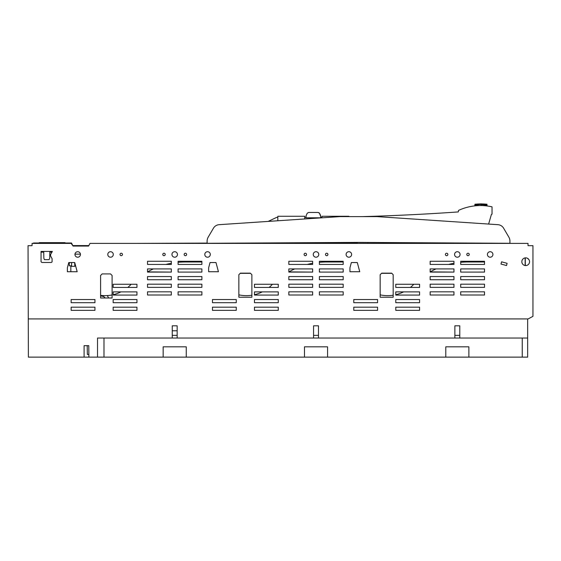 <?xml version="1.0" encoding="UTF-8"?>
<svg xmlns="http://www.w3.org/2000/svg" width="561" height="561" viewBox="0 0 561 561"><rect width="100%" height="100%" fill="white"/><g stroke="black" fill="none" stroke-linecap="round" stroke-linejoin="round"><path stroke-width="0.84" d="M33.464 243.39L33.506 243.004L39.221 243.004L39.249 242.647L65.02 242.647L65.076 243.004L71.513 243.004L72.804 245.585L88.862 245.585M74.971 254.147L80.426 254.147M43.73 252.141L41.044 252.141L43.73 252.141L43.849 258.27L44.445 259.659L49.088 259.659L49.74 258.109L49.088 259.659L44.445 259.659L43.849 258.27L43.73 252.141M49.831 252.162L49.74 258.109L49.831 252.162L51.949 252.162L49.831 252.162M100.594 295.367A35.645 35.645 0 0 0 112.095 294.939L112.095 297.996L108.561 297.996A7.637 7.637 90 0 0 107.137 295.584M113.161 294.707A35.645 35.645 0 0 0 120.959 291.888L136.954 291.888L136.961 295.065L113.161 295.065L113.161 294.707M127.803 287.428A35.645 35.645 0 0 0 130.475 284.967A76.682 76.682 0 0 1 131.19 284.252L136.954 284.252L136.961 287.428L127.803 287.428M185.207 261.994A76.682 76.682 0 0 0 178.082 262.324L178.089 264.448L201.883 264.448L201.883 261.994L185.207 261.994M171.329 263.263A76.682 76.682 0 0 0 165.958 264.448L171.329 264.448L171.329 263.263M153.377 268.915A76.682 76.682 0 0 0 147.529 271.889L171.329 272.085L171.329 268.915L153.377 268.915M277.828 217.388A2266.321 2266.321 0 0 1 276.664 217.373L268.144 221.413L219.113 224.68A7.111 7.111 0 0 0 213.453 228.18L208.236 237.072A8.163 8.163 0 0 0 207.107 241.202L207.107 243.088L134.647 243.39M207.107 241.202L207.107 243.285L358.528 242.408L509.942 243.285L509.942 241.202A8.163 8.163 0 0 0 508.82 237.072L503.603 228.18L508.82 237.072M458.309 211.925A2266.321 2266.321 0 0 1 362.182 216.623A2266.321 2266.321 0 0 0 458.309 211.925L458.512 210.417A52.482 52.482 0 0 1 492.032 206.834L492.032 214.148L491.429 214.372L488.617 224.063L497.944 224.68A7.111 7.111 0 0 1 503.603 228.18M357.616 242.415L357.238 243.088L275.956 243.39M367.567 242.464L368.093 243.39M476.184 243.088L417.272 243.39M240.22 273.326L249.911 273.326M238.853 294.848A35.645 35.645 0 0 0 251.875 295.212L251.875 297.232L238.853 297.232L238.853 294.848M254.47 294.707A35.645 35.645 0 0 0 262.275 291.888L278.27 291.888L278.27 295.065L254.47 295.065L254.47 294.707M269.112 287.428A35.645 35.645 0 0 0 271.79 284.967A76.682 76.682 0 0 1 272.499 284.252L278.27 284.252L278.27 287.428L269.112 287.428M326.516 261.994A76.682 76.682 0 0 0 319.398 262.324L319.398 264.448L343.199 264.448L343.192 261.994L326.516 261.994M312.645 263.263A76.682 76.682 0 0 0 307.267 264.448L312.645 264.448L312.645 263.263M294.686 268.915A76.682 76.682 0 0 0 288.845 271.889L312.645 272.085L312.638 268.915L294.686 268.915M381.536 273.326L391.22 273.326M380.162 294.848A35.645 35.645 0 0 0 393.184 295.212L393.184 297.232L380.162 297.232L380.162 294.848M395.778 294.707A35.645 35.645 0 0 0 403.583 291.888L419.579 291.888L419.579 295.065L395.778 295.065L395.778 294.707M410.428 287.428A35.645 35.645 0 0 0 413.099 284.967A76.682 76.682 0 0 1 413.808 284.252L419.579 284.252L419.579 287.428L410.428 287.428M467.832 261.994A76.682 76.682 0 0 0 460.707 262.324L460.707 264.448L484.508 264.448L484.508 261.994L467.832 261.994M453.954 263.263A76.682 76.682 0 0 0 448.583 264.448L453.954 264.448L453.954 263.263M436.002 268.915A76.682 76.682 0 0 0 430.154 271.889L453.954 272.085L453.954 268.915L436.002 268.915M497.944 224.68L377.216 216.623L339.833 216.623L219.113 224.68M213.453 228.18L208.236 237.072M509.942 243.285L509.942 241.202M320.471 215.186L319.504 213.285L320.64 216.266M318.143 212.451L308.55 212.451L307.19 213.285L308.55 212.451L318.143 212.451L319.504 213.285L318.957 212.682M307.19 213.285L306.054 215.866L307.19 213.285M306.054 216.266L306.04 217.794L320.654 217.794L320.64 215.866M348.865 242.464L348.865 243.004L277.828 242.878M348.865 216.623L348.865 216.266L321.937 216.266L321.937 217.822M321.937 242.618L321.937 243.004M304.749 218.965L304.749 216.266L277.828 216.266L277.828 220.761M492.032 214.148L491.429 214.372L488.617 224.063M320.647 217.395A2266.321 2266.321 0 0 0 321.937 217.38M304.749 217.486A2266.321 2266.321 0 0 0 306.04 217.486M525.152 265.528L525.152 257.892L525.152 265.528M201.883 291.825L178.082 291.825L201.883 291.825L201.883 295.002L201.883 291.825M178.089 295.002L201.883 295.002L178.089 295.002L178.082 291.825L178.089 295.002M94.949 302.702L94.949 299.525L71.149 299.525L94.949 299.525L94.949 302.702L71.149 302.702L71.149 299.525L71.149 302.702L94.949 302.702M94.949 310.345L94.949 307.169L71.149 307.169L94.949 307.169L94.949 310.345L71.149 310.345L71.149 307.169L71.149 310.345L94.949 310.345M136.961 310.345L136.954 307.169L113.161 307.169L136.954 307.169L136.961 310.345L113.161 310.345L113.161 307.169L113.161 310.345L136.961 310.345M136.961 302.702L136.954 299.525L113.161 299.525L136.954 299.525L136.961 302.702L113.161 302.702L113.161 299.525L113.161 302.702L136.961 302.702M147.536 279.729L171.329 279.729L171.329 276.552L147.529 276.552L147.536 279.729L171.329 279.729L171.329 276.552L147.529 276.552L147.536 279.729M171.329 287.365L171.329 284.189L147.529 284.189L171.329 284.189L171.329 287.365L147.536 287.365L147.529 284.189L147.536 287.365L171.329 287.365M178.089 287.365L201.883 287.365L201.883 284.189L178.082 284.189L178.089 287.365L201.883 287.365L201.883 284.189L178.082 284.189L178.089 287.365M178.089 279.729L201.883 279.729L201.883 276.552L178.082 276.552L178.089 279.729L201.883 279.729L201.883 276.552L178.082 276.552L178.089 279.729M178.089 272.092L201.883 272.085L201.883 268.915L178.082 268.915L178.089 272.092L201.883 272.085L201.883 268.915L178.082 268.915L178.089 272.092M147.536 295.002L171.329 295.002L171.329 291.825L147.529 291.825L171.329 291.825L171.329 295.002L147.536 295.002L147.529 291.825L147.536 295.002M236.258 302.702L236.258 299.525L212.458 299.525L236.258 299.525L236.258 302.702L212.458 302.702L212.458 299.525L212.458 302.702L236.258 302.702M236.258 310.345L236.258 307.169L212.458 307.169L236.258 307.169L236.258 310.345L212.458 310.345L212.458 307.169L212.458 310.345L236.258 310.345M278.27 310.345L278.27 307.169L254.47 307.169L278.27 307.169L278.27 310.345L254.47 310.345L254.47 307.169L254.47 310.345L278.27 310.345M278.27 302.702L278.27 299.525L254.47 299.525L278.27 299.525L278.27 302.702L254.47 302.702L254.47 299.525L254.47 302.702L278.27 302.702M288.845 295.002L312.645 295.002L312.638 291.825L288.838 291.825L288.845 295.002L312.645 295.002L312.638 291.825L288.838 291.825L288.845 295.002M312.645 287.365L312.638 284.189L288.838 284.189L312.638 284.189L312.645 287.365L288.845 287.365L288.838 284.189L288.845 287.365L312.645 287.365M288.845 279.729L312.645 279.729L312.638 276.552L288.838 276.552L288.845 279.729L312.645 279.729L312.638 276.552L288.838 276.552L288.845 279.729M319.398 295.002L343.199 295.002L343.192 291.825L319.398 291.825L319.398 295.002L343.199 295.002L343.192 291.825L319.398 291.825L319.398 295.002M319.398 287.365L343.199 287.365L343.192 284.189L319.398 284.189L319.398 287.365L343.199 287.365L343.192 284.189L319.398 284.189L319.398 287.365M319.398 279.729L343.199 279.729L343.192 276.552L319.398 276.552L319.398 279.729L343.199 279.729L343.192 276.552L319.398 276.552L319.398 279.729M343.199 272.085L343.192 268.915L319.398 268.915L319.398 272.092L343.199 272.085L343.192 268.915L319.398 268.915L319.398 270.942A1.143 1.143 0 0 0 320.541 272.092L343.199 272.085M377.567 302.702L377.567 299.525L353.767 299.525L377.567 299.525L377.567 302.702L353.774 302.702L353.767 299.525L353.774 302.702L377.567 302.702M377.567 310.345L377.567 307.169L353.767 307.169L377.567 307.169L377.567 310.345L353.774 310.345L353.767 307.169L353.774 310.345L377.567 310.345M419.579 310.345L419.579 307.169L395.778 307.169L419.579 307.169L419.579 310.345L395.778 310.345L395.778 307.169L395.778 310.345L419.579 310.345M419.579 302.702L419.579 299.525L395.778 299.525L419.579 299.525L419.579 302.702L395.778 302.702L395.778 299.525L395.778 302.702L419.579 302.702M52.103 258.74L52.075 261.917L51.339 262.471L41.809 262.471L41.044 261.707L41.044 251.412L52.376 251.412L50.574 254.533L50.574 255.886L52.103 258.74L52.075 261.917L51.339 262.471L41.809 262.471L41.044 261.707L41.044 252.141M74.837 266.307L70.826 266.307L70.826 271.727L67.39 271.727L67.376 267.8L68.786 262.541L74.725 262.541L77.18 271.727L67.376 271.727L67.376 267.8L68.786 262.541L69.298 262.541L69.298 265.816L71.591 265.816L71.591 262.541L74.648 262.541L74.837 266.307L74.837 262.976M105.152 297.996L100.594 297.996L100.594 295.899L103.315 296.453A4.586 4.586 90 0 1 105.152 297.996M210.045 262.541L215.985 262.541L218.439 271.727L208.636 271.727L208.636 267.8L210.045 262.541L215.985 262.541L218.439 271.727L208.636 271.727L208.636 267.8L210.045 262.541M351.354 262.541L357.294 262.541L359.755 271.727L349.945 271.727L349.945 267.8L351.354 262.541L357.294 262.541L359.755 271.727L349.945 271.727L349.945 267.8L351.354 262.541M507.109 263.319L501.576 261.833L500.987 264.049L506.52 265.528L507.109 263.319L501.576 261.833L500.987 264.049L506.52 265.528L507.109 263.319M453.954 291.825L430.154 291.825L430.154 295.002L453.954 295.002L453.954 291.825L430.154 291.825L430.154 295.002L453.954 295.002L453.954 291.825M453.954 287.365L453.954 284.189L430.154 284.189L453.954 284.189L453.954 287.365L430.154 287.365L430.154 284.189L430.154 287.365L453.954 287.365M453.954 276.552L430.154 276.552L430.154 279.729L453.954 279.729L453.954 276.552L430.154 276.552L430.154 279.729L453.954 279.729L453.954 276.552M484.508 291.825L460.707 291.825L460.707 295.002L484.508 295.002L484.508 291.825L460.707 291.825L460.707 295.002L484.508 295.002L484.508 291.825M460.707 287.365L484.508 287.365L484.508 284.189L460.707 284.189L460.707 287.365L484.508 287.365L484.508 284.189L460.707 284.189L460.707 287.365M484.508 276.552L460.707 276.552L460.707 279.729L484.508 279.729L484.508 276.552L460.707 276.552L460.707 279.729L484.508 279.729L484.508 276.552M460.707 272.092L484.508 272.085L484.508 268.915L460.707 268.915L460.707 272.092L484.508 272.085L484.508 268.915L460.707 268.915L460.707 272.092M172.255 325.815L177.164 325.815L172.255 325.815L172.255 338.031L97.516 338.031L97.516 357.133L28.387 357.133L28.05 245.683L32.061 245.683L29.978 245.683M28.387 318.936L528.104 318.936L532.95 316.348L532.95 245.676L528.02 245.676L528.02 243.39L89.977 243.39L88.617 246.062L73.077 246.062L71.149 243.39L32.061 243.39L32.061 245.683M74.957 254.463A2.749 2.749 0 0 0 77.698 257.211A2.749 2.749 0 0 0 80.447 254.463A2.749 2.749 0 0 0 77.698 251.721A2.749 2.749 0 0 0 74.957 254.463M313.262 254.463A2.749 2.749 0 0 0 316.011 257.211A2.749 2.749 0 0 0 318.767 254.463A2.749 2.749 0 0 0 316.011 251.707A2.749 2.749 0 0 0 313.262 254.463M325.485 254.463A1.22 1.22 0 0 0 326.705 255.683A1.22 1.22 0 0 0 327.926 254.463A1.22 1.22 0 0 0 326.705 253.235A1.22 1.22 0 0 0 325.485 254.463M346.109 254.463A2.749 2.749 0 0 0 348.858 257.211A2.749 2.749 0 0 0 351.614 254.463A2.749 2.749 0 0 0 348.858 251.707A2.749 2.749 0 0 0 346.109 254.463M445.399 254.463A1.227 1.227 0 0 0 446.626 255.69A1.227 1.227 0 0 0 447.853 254.463A1.227 1.227 0 0 0 446.626 253.235A1.227 1.227 0 0 0 445.399 254.463M454.578 254.463A2.749 2.749 0 0 0 457.327 257.211A2.749 2.749 0 0 0 460.076 254.463A2.749 2.749 0 0 0 457.327 251.707A2.749 2.749 0 0 0 454.578 254.463M466.794 254.463A1.22 1.22 0 0 0 468.014 255.683A1.22 1.22 0 0 0 469.241 254.463A1.22 1.22 0 0 0 468.014 253.235A1.22 1.22 0 0 0 466.794 254.463M487.418 254.463A2.749 2.749 0 0 0 490.174 257.211A2.749 2.749 0 0 0 492.923 254.463A2.749 2.749 0 0 0 490.174 251.707A2.749 2.749 0 0 0 487.418 254.463M521.835 261.714A3.857 3.857 0 0 0 525.692 265.57A3.857 3.857 0 0 0 529.549 261.714A3.857 3.857 0 0 0 525.692 257.857A3.857 3.857 0 0 0 521.835 261.714M460.707 264.448L484.508 264.448L484.508 261.272L460.707 261.272L460.707 264.448M430.154 264.448L453.954 264.448L453.954 261.272L430.154 261.272L430.154 264.448M430.154 272.092L453.954 272.085L453.954 268.915L430.154 268.915L430.154 272.092M381.711 273.151L391.641 273.151L393.184 274.701L393.184 297.232L380.162 297.232L380.162 274.701L381.711 273.151M240.396 273.151L250.325 273.151L251.875 274.701L251.875 297.232L238.853 297.232L238.853 274.701L240.396 273.151M110.545 273.915L102.144 273.915L100.594 275.465L100.594 297.996L112.095 297.996L112.095 275.465L110.545 273.915M395.778 287.428L395.778 284.252L419.579 284.252L419.579 287.428L395.778 287.428M395.778 295.065L395.778 291.888L419.579 291.888L419.579 295.065L395.778 295.065M319.398 264.448L343.199 264.448L343.192 261.272L319.398 261.272L319.398 264.448M288.845 264.448L312.645 264.448L312.638 261.272L288.838 261.272L288.845 264.448M288.845 272.092L312.645 272.085L312.638 268.915L288.838 268.915L288.845 272.092M254.47 287.428L254.47 284.252L278.27 284.252L278.27 287.428L254.47 287.428M254.47 295.065L254.47 291.888L278.27 291.888L278.27 295.065L254.47 295.065M178.089 264.448L201.883 264.448L201.883 261.272L178.082 261.272L178.089 264.448M147.536 272.092L171.329 272.085L171.329 268.915L147.529 268.915L147.536 272.092M147.536 264.448L171.329 264.448L171.329 261.272L147.529 261.272L147.536 264.448M113.161 295.065L113.161 291.888L136.954 291.888L136.961 295.065L113.161 295.065M113.161 287.428L113.161 284.252L136.954 284.252L136.961 287.428L113.161 287.428M304.09 254.463A1.227 1.227 0 0 0 305.317 255.69A1.227 1.227 0 0 0 306.537 254.463A1.227 1.227 0 0 0 305.317 253.235A1.227 1.227 0 0 0 304.09 254.463M204.8 254.463A2.749 2.749 0 0 0 207.549 257.211A2.749 2.749 0 0 0 210.298 254.463A2.749 2.749 0 0 0 207.549 251.707A2.749 2.749 0 0 0 204.8 254.463M184.162 254.463A1.227 1.227 0 0 0 185.389 255.69A1.227 1.227 0 0 0 186.617 254.463A1.227 1.227 0 0 0 185.389 253.235A1.227 1.227 0 0 0 184.162 254.463M171.954 254.463A2.749 2.749 0 0 0 174.702 257.211A2.749 2.749 0 0 0 177.451 254.463A2.749 2.749 0 0 0 174.702 251.707A2.749 2.749 0 0 0 171.954 254.463M162.788 254.463A1.22 1.22 0 0 0 164.008 255.683A1.22 1.22 0 0 0 165.229 254.463A1.22 1.22 0 0 0 164.008 253.235A1.22 1.22 0 0 0 162.788 254.463M120.019 254.463A1.22 1.22 0 0 0 121.239 255.683A1.22 1.22 0 0 0 122.459 254.463A1.22 1.22 0 0 0 121.239 253.235A1.22 1.22 0 0 0 120.019 254.463M107.789 254.463A2.749 2.749 0 0 0 110.538 257.211A2.749 2.749 0 0 0 113.287 254.463A2.749 2.749 0 0 0 110.538 251.714A2.749 2.749 0 0 0 107.789 254.463M528.911 259.596L527.48 258.298M525.306 257.878L525.306 265.549M87.2 345.674L87.355 354.454L88.855 354.454M88.876 357.133L88.778 345.674L84.094 345.674L84.094 357.133M313.564 325.815L318.48 325.815L313.564 325.815L313.564 338.031L177.164 338.031L177.164 325.815M454.873 325.815L459.789 325.815L454.873 325.815L454.873 338.031L318.48 338.031L318.48 325.815M527.656 318.936L527.656 357.133L522.256 357.133L522.256 338.031M177.164 335.359L172.255 335.359M318.48 335.359L313.564 335.359M459.789 335.359L454.873 335.359M459.789 325.815L459.789 338.031L527.656 338.031M103.988 338.031L103.988 357.133L522.256 357.133M103.988 357.133L97.516 357.133M313.564 338.031L318.48 338.031M172.255 338.031L177.164 338.031M454.873 338.031L459.789 338.031M186.259 357.133L186.259 346.817L163.16 346.817L163.16 357.133M327.568 357.133L327.568 346.817L304.476 346.817L304.476 357.133M468.877 357.133L468.877 346.817L445.785 346.817L445.785 357.133M101.688 295.486L103.315 296.453L103.708 295.619M177.164 330.78L172.255 330.78M474.915 205.866L475.111 204.19L480.952 203.867L486.787 204.19L487.06 205.971M486.983 204.288L487.06 204.933M486.099 205.859L483.989 204.73L486.787 205.803L486.787 204.961L483.989 204.73L483.989 205.67L485.945 205.817L483.989 204.73L480.952 204.646L480.952 205.564M486.983 205.06L487.004 205.964M486.787 204.19L483.989 204.148L483.989 204.73L486.408 205.894M483.989 203.959L477.909 204.73L477.909 203.959M480.952 203.867L475.111 204.379L475.111 204.961L477.909 204.73L476.065 205.754M475.111 204.19L474.837 205.27M477.909 205.628L477.909 204.73M474.837 204.933L475.49 205.81M474.915 205.06L474.915 204.288M101.289 295.451L103.315 296.453L100.594 295.612M101.19 295.437L103.315 296.453M486.829 205.943L486.366 205.845M475.111 204.961L475.91 205.768"/></g></svg>
